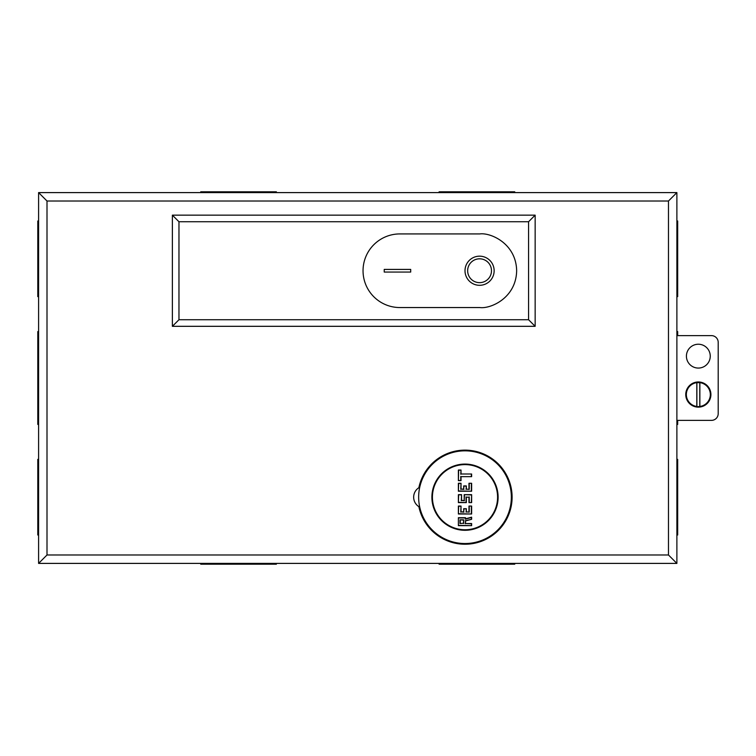 <?xml version="1.0" encoding="UTF-8"?>
<svg xmlns="http://www.w3.org/2000/svg" width="756" height="756" viewBox="0 0 756 756"><rect width="100%" height="100%" fill="white"/><g stroke="black" fill="none" stroke-linecap="round" stroke-linejoin="round"><path stroke-width="1.13" d="M432.423 497.183A32.574 32.574 0 0 0 465.006 529.758A32.574 32.574 0 0 0 497.58 497.183A32.574 32.574 0 0 0 465.006 464.609A32.574 32.574 0 0 0 432.423 497.183M471.621 474.003L471.621 476.658L461.028 476.658L461.028 480.627L458.382 480.627L458.382 470.034L461.028 470.034L461.028 474.003L471.621 474.003L461.028 474.003M468.975 489.104L468.975 483.273L471.621 483.273L471.621 491.22L458.382 491.22L458.382 483.273L461.028 483.273L461.028 489.104L463.683 489.104L463.683 485.928L466.329 485.928L466.329 489.104L469.24 489.368L466.329 489.104M468.975 502.608L468.975 497.183L466.329 497.183L466.329 502.608L458.382 502.608L458.382 494.67L461.557 494.67L461.557 500.491L464.212 500.491L464.212 494.67L471.621 494.67L471.621 502.608L468.975 502.608L471.621 502.608M468.975 511.878L468.975 506.057L471.621 506.057L471.621 513.995L458.382 513.995L458.382 506.057L461.028 506.057L461.028 511.878L463.683 511.878L463.683 508.703L466.329 508.703L466.329 511.878L469.24 512.143L466.329 511.878M458.382 517.709L465.535 517.709L465.535 518.814L471.621 517.18L471.621 519.296L465.535 520.931L465.535 523.53L471.621 523.53L471.621 525.656L458.382 525.656L458.382 517.709L458.382 525.656M461.028 476.658L471.621 476.658M460.763 474.277L461.028 470.034M460.763 470.298L458.382 470.034M458.646 470.298L458.382 480.627M458.646 480.362L461.028 480.627M471.621 483.273L468.975 483.273M466.065 489.368L466.329 485.928M466.065 486.193L463.683 485.928M463.948 486.193L463.683 489.104M463.948 489.368L461.028 489.104M460.763 489.368L461.028 483.273M460.763 483.538L458.382 483.273M458.646 483.538L458.382 491.22M458.646 490.956L471.621 491.22M466.329 497.183L468.975 497.183M471.357 502.343L471.621 494.67M471.357 494.934L464.212 494.67M464.477 494.934L464.212 500.491M464.477 500.755L461.557 500.491M461.292 500.755L461.557 494.67M461.292 494.934L458.382 494.67M458.646 494.934L458.382 502.608M458.646 502.343L466.329 502.608M471.621 506.057L468.975 506.057M466.065 512.143L466.329 508.703M466.065 508.968L463.683 508.703M463.948 508.968L463.683 511.878M463.948 512.143L461.028 511.878M460.763 512.143L461.028 506.057M460.763 506.322L458.382 506.057M458.646 506.322L458.382 513.995M458.646 513.73L471.621 513.995M465.535 518.814L465.535 517.709M458.646 525.392L471.621 525.656M471.357 525.392L471.621 523.53M471.357 523.795L465.535 523.53M465.271 523.795L465.535 520.931M465.271 520.723L471.621 519.296M471.357 519.098L471.621 517.18M463.419 523.265L459.969 523.53L463.419 523.265L463.683 519.826L463.683 523.53M463.419 520.09L459.969 519.826L463.683 519.826M460.234 520.09L460.234 523.265M465.006 543.536A46.352 46.352 0 0 0 511.349 497.183A46.352 46.352 0 0 0 465.006 450.831A46.352 46.352 0 0 0 418.654 497.183A46.352 46.352 0 0 0 465.006 543.536M465.006 530.287A33.103 33.103 0 0 1 431.893 497.183A33.103 33.103 0 0 1 465.006 464.08A33.103 33.103 0 0 1 498.109 497.183A33.103 33.103 0 0 1 465.006 530.287M479.569 285.305A14.562 14.562 0 0 1 465.006 270.733A14.562 14.562 0 0 1 479.569 256.171A14.562 14.562 0 0 1 494.14 270.733A14.562 14.562 0 0 1 479.569 285.305M479.569 282.649A11.916 11.916 0 0 0 491.485 270.733A11.916 11.916 0 0 0 479.569 258.817A11.916 11.916 0 0 0 467.652 270.733A11.916 11.916 0 0 0 479.569 282.649M479.833 307.55C490.606 309.034 516.15 297.987 516.65 270.733C516.15 243.489 490.606 232.442 479.833 233.925L399.848 233.925A36.817 36.817 0 0 0 363.041 270.733A36.817 36.817 0 0 0 399.848 307.55L479.833 307.55C490.606 309.034 516.15 297.987 516.65 270.733C516.15 243.489 490.606 232.442 479.833 233.925M410.706 272.056L384.228 272.056L384.228 269.41L410.706 269.41L410.706 272.056L410.706 269.41L384.228 269.41L384.228 272.056L410.706 272.056M698.336 406.917L696.805 406.454A12.001 12.001 0 0 1 696.805 382.649L699.867 382.649A12.001 12.001 0 0 1 699.867 406.454L696.881 406.822L696.881 382.281M698.336 381.969A12.578 12.578 0 0 1 710.914 394.556A12.578 12.578 0 0 1 698.336 407.134A12.578 12.578 0 0 1 685.758 394.556A12.578 12.578 0 0 1 698.336 381.969M698.336 382.196L699.791 382.281L699.791 406.822M699.867 382.649L699.867 406.454M696.805 406.454L696.805 382.649M419.533 506.18L418.862 506.652A11.217 11.217 0 0 1 418.862 487.714L419.533 488.187M698.336 368.068A11.916 11.916 0 0 1 686.42 356.152A11.916 11.916 0 0 1 698.336 344.235A11.916 11.916 0 0 1 710.253 356.152A11.916 11.916 0 0 1 698.336 368.068M676.885 192.6L676.885 563.4L38.594 563.4L38.594 192.6L676.885 192.6L668.474 201.011L47.004 201.011L47.004 554.989L668.474 554.989L676.885 563.4M178.964 221.735L528.567 221.735L528.567 319.731L178.964 319.731L178.964 221.735L172.377 215.158L535.153 215.158L528.567 221.735M676.885 335.626L711.472 335.626A6.728 6.728 0 0 1 718.2 342.355L718.2 413.645A6.728 6.728 0 0 1 711.472 420.374L676.885 420.374M47.004 201.011L38.594 192.6L38.594 563.4L47.004 554.989M178.964 319.731L172.377 326.318L172.377 215.158M528.567 319.731L535.153 326.318L172.377 326.318M276.375 192.6L276.375 191.807L200.737 191.807L200.737 192.6M514.741 192.6L514.741 191.807L439.104 191.807L439.104 192.6M676.885 296.635L677.678 296.635L677.678 220.998L676.885 220.998M676.885 424.428L677.678 424.428L677.678 420.374M676.885 331.572L677.678 331.572L677.678 335.626M676.885 535.002L677.678 535.002L677.678 459.365L676.885 459.365M276.375 563.4L276.375 564.193L200.737 564.193L200.737 563.4M514.741 563.4L514.741 564.193L439.104 564.193L439.104 563.4M38.594 296.635L37.8 296.635L37.8 220.998L38.594 220.998M38.594 424.428L37.8 424.428L37.8 331.572L38.594 331.572M38.594 535.002L37.8 535.002L37.8 459.365L38.594 459.365M471.357 476.393L471.357 474.277M460.763 480.362L460.763 476.393M469.24 483.538L469.24 489.368M471.357 490.956L471.357 483.538M469.24 496.919L469.24 502.343M466.065 502.343L466.065 496.919M469.24 506.322L469.24 512.143M471.357 513.73L471.357 506.322M465.271 517.973L458.646 517.973M471.357 517.52L465.271 519.155M459.969 523.53L459.969 519.826M418.862 487.714A47.108 47.108 0 0 1 512.105 497.183A47.108 47.108 0 0 1 418.862 506.652M668.474 554.989L668.474 201.011M535.153 215.158L535.153 326.318"/></g></svg>
